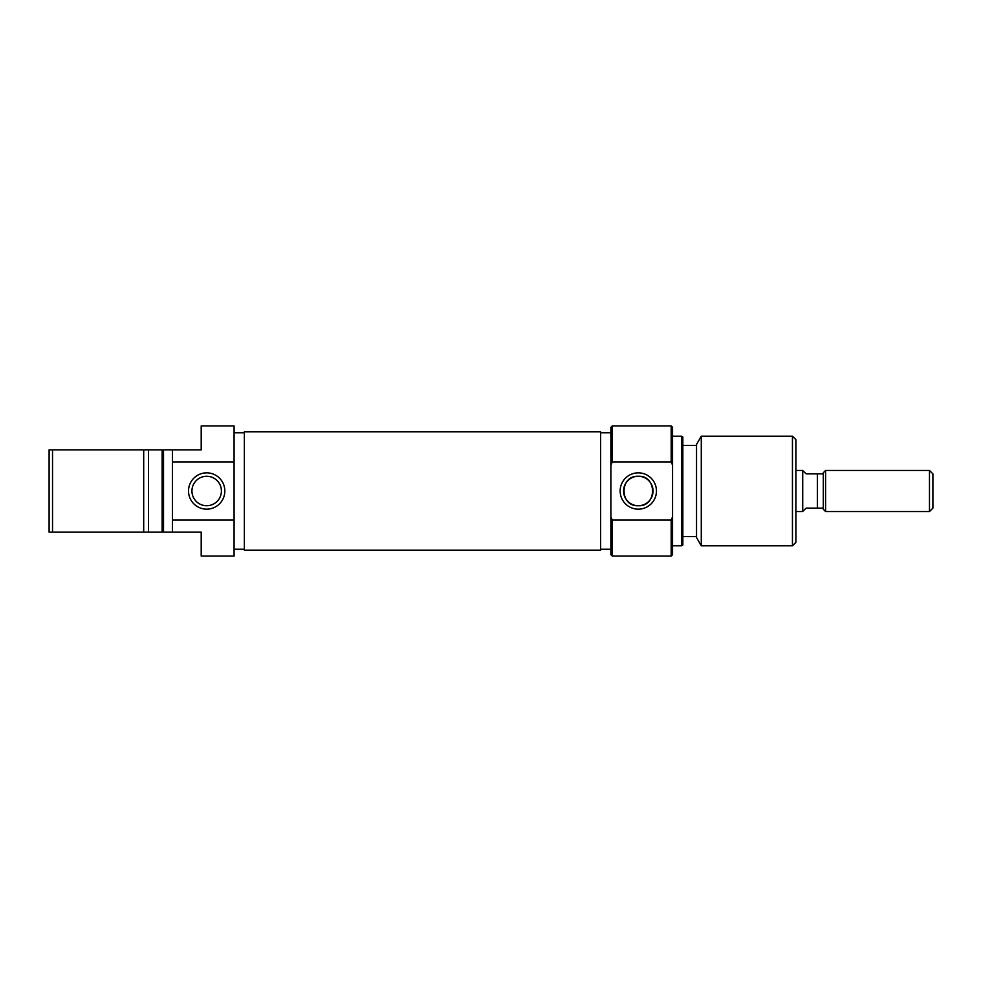 <?xml version="1.0" encoding="UTF-8"?>
<svg xmlns="http://www.w3.org/2000/svg" width="982" height="982" viewBox="0 0 982 982"><rect width="100%" height="100%" fill="white"/><g stroke="black" fill="none" stroke-linecap="round" stroke-linejoin="round"><path stroke-width="1.47" d="M612.265 556.082L610.89 554.72L610.89 516.851L612.265 520.067L612.265 556.082L671.185 556.082L671.185 520.067L612.265 520.067M612.265 425.918L612.265 461.933L610.89 465.149L610.89 427.28L612.265 425.918L671.185 425.918L672.56 427.28L672.56 465.149L671.185 461.933L671.185 425.918M672.56 465.149L672.56 554.72L671.185 556.082M638.3 472.845A18.155 18.155 0 0 1 656.455 491A18.155 18.155 0 0 1 638.3 509.155A18.155 18.155 0 0 1 620.145 491A18.155 18.155 0 0 1 638.3 472.845M638.3 505.73A14.73 14.73 0 0 0 653.03 491A14.73 14.73 0 0 0 638.3 476.27C619.36 475.153 619.298 506.798 638.3 505.73C657.253 506.81 657.302 475.214 638.3 476.27A14.73 14.73 0 0 0 623.57 491A14.73 14.73 0 0 0 638.3 505.73M682.834 436.978L682.834 545.022L681.459 545.808L681.459 436.192L682.834 436.978M795.874 439.617L795.874 542.383L792.449 545.808L792.449 436.192L795.874 439.617M701.283 545.808L696.533 537.584L696.533 444.416L701.283 436.192L701.283 545.808L792.449 545.808M701.283 436.192L792.449 436.192M682.834 536.565L696.533 536.565M682.834 445.435L696.533 445.435M672.56 545.808L681.459 545.808M672.56 436.192L681.459 436.192M600.616 549.233L610.89 549.233M600.616 432.767L610.89 432.767M610.89 465.149L610.89 516.851M671.185 461.933L612.265 461.933M671.185 520.067L672.56 516.851M244.358 550.165L244.358 431.835L600.616 431.835L600.616 550.165L244.358 550.165M795.874 511.548L802.724 511.548L802.724 470.452L795.874 470.452M802.724 470.587L806.148 473.876L823.284 473.876L823.284 472.747L825.58 470.452L825.58 511.548L929.475 511.548L929.475 470.452L932.9 473.876L932.9 508.124L929.475 511.548M823.284 473.876L823.284 509.253L825.58 511.548M825.58 470.452L929.475 470.452M817.355 473.876L817.355 508.124L823.284 508.124M817.355 508.124L806.148 508.124L802.724 511.413M206.674 509.155A18.155 18.155 0 0 1 188.519 491A18.155 18.155 0 0 1 206.674 472.845A18.155 18.155 0 0 1 224.829 491A18.155 18.155 0 0 1 206.674 509.155M206.674 476.27A14.73 14.73 0 0 0 191.944 491A14.73 14.73 0 0 0 206.674 505.73A14.73 14.73 0 0 0 221.404 491A14.73 14.73 0 0 0 206.674 476.27M162.14 449.891L163.515 449.891L163.515 532.109L162.14 532.109L162.14 449.891L52.525 449.891L52.525 532.109L49.1 532.109L49.1 449.891L52.525 449.891M52.525 532.109L160.091 532.109L143.691 532.109L143.691 449.891L148.442 449.891L148.442 532.109L162.14 532.109M244.358 432.767L234.084 432.767M244.358 549.233L234.084 549.233M163.515 532.109L172.427 532.109L172.427 461.933L234.084 461.933L234.084 425.918L201.2 425.918L201.2 449.891L163.515 449.891M172.427 461.933L172.427 449.891M172.427 520.067L234.084 520.067L234.084 556.082L201.2 556.082L201.2 532.109L172.427 532.109M234.084 520.067L234.084 461.933M148.442 532.109L143.691 532.109M143.691 449.891L148.442 449.891"/></g></svg>

